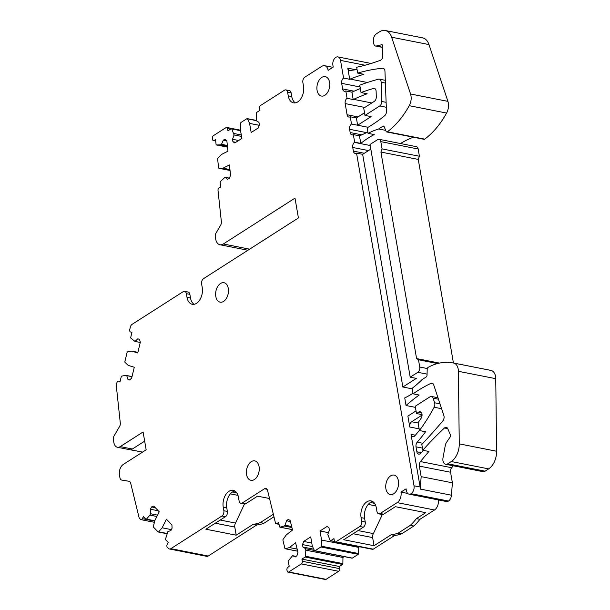 <?xml version="1.0" encoding="UTF-8"?>
<svg xmlns="http://www.w3.org/2000/svg" width="610" height="610" viewBox="0 0 610 610"><rect width="100%" height="100%" fill="white"/><g stroke="black" fill="none" stroke-linecap="round" stroke-linejoin="round"><path stroke-width="0.91" d="M415.418 407.366L406.054 405.52A189.557 119.865 101.2 0 1 419.2 395.036L413.077 393.831L412.124 388.326A120.849 76.418 -78.8 0 0 421.929 379.702L426.245 376.934A1.609 1.022 101.2 0 0 427.038 375.257L427.198 369.103A1.609 1.022 101.2 0 1 428.052 367.388A80.566 50.943 101.2 0 1 453.039 362.927A80.566 50.943 101.2 0 1 453.703 363.064A10.477 6.626 101.2 0 1 458.392 371.307L459.261 443.882A16.112 10.187 101.2 0 1 451.301 461.526L447.74 463.798A6.039 3.82 101.2 0 1 445.628 464.279A6.039 3.82 101.2 0 1 443.028 457.729L445.254 445.59A6.039 3.82 101.2 0 1 446.566 442.296L450.149 437.004A1.609 1.022 101.2 0 0 450.401 434.938L447.793 428.761A4.026 2.547 101.2 0 0 446.299 427.358A4.026 2.547 101.2 0 0 444.469 427.999A322.255 203.786 101.2 0 0 422.821 450.264L421.823 444.461A609.161 385.207 101.2 0 0 442.852 420.885A4.026 2.547 101.2 0 0 443.874 415.646L433.71 384.872A4.026 2.547 101.2 0 0 432.109 383.187A4.026 2.547 101.2 0 0 430.98 383.347A189.557 119.865 -78.8 0 0 413.077 393.831M406.054 405.52L404.743 397.933A120.849 76.418 -78.8 0 0 412.978 393.259M370.804 149.107L362.66 154.322L356.537 153.11L414.007 485.789L420.13 486.993A6.039 3.82 101.2 0 1 420.214 489.06L451.446 495.221L452.391 482.8L450.569 472.254A4.026 2.547 101.2 0 1 451.69 467.725A322.255 203.786 101.2 0 1 453.268 465.781M451.446 495.221A6.039 3.82 101.2 0 1 448.487 501.046A6.039 3.82 101.2 0 1 446.375 501.519L409.02 494.153A6.039 3.82 101.2 0 1 406.382 490.661L406.062 488.846L400.983 492.095A8.06 5.093 101.2 0 1 397.156 502.625L380.129 513.513A4.026 2.547 101.2 0 1 378.719 513.833A4.026 2.547 101.2 0 1 376.957 511.5L376.332 507.871A12.086 7.64 101.2 0 0 371.048 500.886A12.086 7.64 101.2 0 0 363.324 505.637A12.086 7.64 101.2 0 0 361.082 517.623L361.707 521.26A4.026 2.547 101.2 0 1 359.793 526.521L335.904 541.802A2.013 1.273 101.2 0 1 335.203 541.962A2.013 1.273 101.2 0 1 334.318 540.795L333.944 538.615L330.742 540.666A0.808 0.511 101.2 0 1 330.17 540.468L327.799 534.474L329.377 530.136L328.95 527.68L327.051 526.476L319.998 530.982L328.462 532.652M438.407 499.948A8.06 5.093 101.2 0 1 434.503 509.99L419.916 519.323A56.394 35.662 101.2 0 1 413.854 526.026L401.654 533.834A56.394 35.662 101.2 0 1 394.716 535.443L373.259 549.168A2.013 1.273 101.2 0 1 372.558 549.328L335.203 541.962M358.627 553.529L321.279 546.163A0.808 0.511 101.2 0 1 320.883 546.972L358.23 554.337A0.808 0.511 101.2 0 0 358.627 553.529L358.771 546.606M358.23 554.337L352.336 558.112A0.808 0.511 101.2 0 1 351.817 558.005M342.873 563.609L305.518 556.244A0.808 0.511 101.2 0 1 305.122 557.052L342.477 564.418A0.808 0.511 101.2 0 0 342.873 563.609L342.965 556.381M342.477 564.418L339.274 566.469L301.919 559.103L305.122 557.052M326.091 579.34L288.736 571.974A2.013 1.273 101.2 0 1 288.034 572.134L325.389 579.5A2.013 1.273 101.2 0 0 326.091 579.34L338.695 571.28A2.013 1.273 101.2 0 0 339.648 568.65L339.274 566.469M273.966 516.8L263.802 523.296A56.394 35.662 101.2 0 1 256.863 524.913L208.208 556.03A4.026 2.547 101.2 0 1 206.805 556.351L169.45 548.985A4.026 2.547 101.2 0 1 168.512 548.451L167.308 547.2A2.013 1.273 101.2 0 1 167.186 544.471L168.215 542.42L165.729 539.842A0.808 0.511 101.2 0 1 165.592 538.981L167.864 531.645L170.907 530.517L172.073 528.207L171.921 524.936L166.446 519.255L162.146 527.795L171.364 529.617M385.238 30.5L422.585 37.866A16.112 10.187 101.2 0 1 428.99 44.583L391.643 37.218A16.112 10.187 -78.8 0 0 385.238 30.5A16.112 10.187 -78.8 0 0 379.611 31.766L376.301 33.878A6.039 3.82 -78.8 0 0 373.434 41.77L373.77 43.706A4.026 2.547 101.2 0 0 375.531 46.032A4.026 2.547 101.2 0 0 376.256 46.009L382.691 47.283M391.643 37.218L410.553 94.001L447.9 101.367L428.99 44.583M447.9 101.367A10.477 6.626 101.2 0 1 446.596 113.063A80.566 50.943 101.2 0 1 424.705 139.149A1.609 1.022 101.2 0 1 424.08 139.316L386.732 131.951A1.609 1.022 -78.8 0 0 387.358 131.783A80.566 50.943 -78.8 0 0 409.241 105.698A10.477 6.626 -78.8 0 0 410.553 94.001M400.495 143.533A120.849 76.418 101.2 0 1 413.405 137.212M379.039 139.301A4.026 2.547 101.2 0 1 380.8 141.627L382.058 148.901L380.914 152.058L416.584 358.573L418.483 359.778L419.741 367.045A4.026 2.547 101.2 0 1 417.827 372.306L410.202 377.186L370.011 144.494L377.636 139.621A4.026 2.547 101.2 0 1 379.039 139.301L416.394 146.667A4.026 2.547 101.2 0 1 418.155 148.993L419.413 156.267L418.262 159.423L453.428 363.003M453.039 362.927L490.394 370.293A80.566 50.943 101.2 0 1 491.05 370.43A10.477 6.626 101.2 0 1 495.747 378.673L496.609 451.247A16.112 10.187 101.2 0 1 488.648 468.892L485.095 471.164A6.039 3.82 101.2 0 1 482.983 471.644L445.628 464.279M419.421 430.568L418.063 422.692A153.072 96.799 101.2 0 0 421.113 418.262A4.026 2.547 101.2 0 0 422.021 414.243A4.026 2.547 101.2 0 0 420.229 411.735A4.026 2.547 101.2 0 0 418.818 412.047L416.485 413.542L415.227 406.275L430.073 396.774A4.026 2.547 101.2 0 1 431.483 396.454A4.026 2.547 101.2 0 1 433.085 398.147L434.625 402.791A4.026 2.547 101.2 0 1 434.145 407.236A161.131 101.893 101.2 0 1 419.421 430.568L425.544 431.781A161.131 101.893 101.2 0 1 417.225 442.181A4.026 2.547 101.2 0 0 416.012 446.833L416.866 451.781A4.026 2.547 101.2 0 0 418.628 454.107A4.026 2.547 101.2 0 0 420.58 453.337A609.161 385.207 -78.8 0 0 423.454 450.386M420.214 489.06L421.159 476.646L419.337 466.101A4.026 2.547 101.2 0 1 420.458 461.564A322.255 203.786 101.2 0 1 428.944 451.469L422.821 450.264M416.028 410.888L407.884 416.096L409.767 427.008A4.026 2.547 101.2 0 1 411.681 421.739L418.117 423.012M419.383 430.325A153.072 96.799 101.2 0 1 414.914 435.746A4.026 2.547 101.2 0 1 412.795 436.691A4.026 2.547 101.2 0 1 411.033 434.366L415.364 435.22M420.13 486.993L411.033 434.366M414.007 485.789A6.039 3.82 101.2 0 1 414.091 487.855A6.039 3.82 101.2 0 1 411.132 493.681A6.039 3.82 101.2 0 1 409.02 494.153M422.067 415.097L411.681 421.739M421.159 476.646L452.391 482.8M407.678 493.421L400.983 492.095M419.916 519.323L416.394 518.63L425.711 512.667L395.402 506.689L383.652 514.207A4.026 2.547 101.2 0 1 382.241 514.527L378.719 513.833M413.854 526.026L410.332 525.332A56.394 35.662 -78.8 0 0 416.394 518.63M401.654 533.834L398.132 533.132L410.332 525.332M394.716 535.443L391.193 534.749A56.394 35.662 -78.8 0 0 398.132 533.132M391.193 534.749L374.052 545.714L343.743 539.736L363.316 527.215L359.793 526.521M358.916 547.437L321.569 540.071L319.998 530.982M321.279 546.163L321.569 540.071M320.883 546.972L314.989 550.746A0.808 0.511 101.2 0 1 314.417 550.548L312.289 546.011L310.719 536.922L303.666 541.428L311.779 543.03M343.163 557.517L305.808 550.151L305.557 548.703L302.941 547.04L302.522 544.585L303.666 541.428M314.363 550.433L305.557 548.703M305.518 556.244L305.808 550.151M339.648 568.65L302.301 561.284L301.919 559.103M302.301 561.284A2.013 1.273 101.2 0 1 301.34 563.914L338.695 571.28M288.736 571.974L301.34 563.914M288.034 572.134A2.013 1.273 101.2 0 1 287.188 571.128L286.944 570.121A2.013 1.273 101.2 0 1 287.76 567.414L289.239 566.248L288.179 561.863A0.808 0.511 101.2 0 1 288.355 560.933L292.564 555.679L295.309 556.953L296.978 555.641L297.962 552.393L295.606 542.732L289.414 547.574L297.161 549.107M296.056 556.366L292.564 555.679M297.665 551.173L285.388 548.756L289.414 547.574M285.388 548.756A0.808 0.511 101.2 0 1 284.885 548.359L282.926 540.285A0.808 0.511 101.2 0 1 283.101 539.354L286.326 534.871L292.518 530.029L290.162 520.376L288.172 519.445L286.502 520.757L290.444 521.535M291.908 527.528L284.161 525.995L285.152 525.225L286.502 520.757M291.656 526.506L285.152 525.225M292.411 529.594L280.142 527.177L284.161 525.995M280.142 527.177A0.808 0.511 101.2 0 1 279.639 526.781L278.572 522.396L277.085 523.563A2.013 1.273 101.2 0 1 276.269 523.792A2.013 1.273 101.2 0 1 275.423 522.785L267.645 490.791A4.026 2.547 101.2 0 0 265.884 488.465A4.026 2.547 101.2 0 0 264.473 488.778L242.277 502.983A4.026 2.547 101.2 0 1 240.866 503.296A4.026 2.547 101.2 0 1 239.105 500.97L238.479 497.333A12.086 7.64 101.2 0 0 233.188 490.356A12.086 7.64 101.2 0 0 225.471 495.106A12.086 7.64 101.2 0 0 223.229 507.093L223.855 510.722A4.026 2.547 101.2 0 1 221.941 515.991L170.861 548.664A4.026 2.547 101.2 0 1 169.45 548.985M269.513 498.515L257.55 496.159L245.799 503.677A4.026 2.547 101.2 0 1 244.389 503.99L240.866 503.296M273.524 515.008L272.479 514.802A56.394 35.662 -78.8 0 0 273.288 514.032M263.802 523.296L260.279 522.602L272.479 514.802M256.863 524.913L253.341 524.219A56.394 35.662 -78.8 0 0 260.279 522.602M253.341 524.219L236.2 535.183L205.89 529.205L225.464 516.685L221.941 515.991M167.056 533.468L158.691 531.821L162.146 527.795M158.691 531.821A0.808 0.511 101.2 0 1 158.081 531.905L153.506 527.162A0.808 0.511 101.2 0 1 153.369 526.3L154.948 520.33L159.248 511.79L153.781 506.109L151.562 506.933L155.275 507.665M158.295 510.799L150.403 509.243L151.562 506.933M157.571 515.122L150.609 513.75L150.403 509.243M156.884 516.487L149.915 515.114L150.609 513.75M154.826 520.788L146.461 519.14L149.915 515.114M146.461 519.14A0.808 0.511 101.2 0 1 145.851 519.224L143.365 516.647L142.336 518.691A2.013 1.273 101.2 0 1 140.956 519.644A2.013 1.273 101.2 0 1 140.483 519.377L139.682 518.546A4.026 2.547 101.2 0 1 138.927 517.067L130.708 483.288A4.026 2.547 101.2 0 0 129.007 481.267A4.026 2.547 101.2 0 0 128.954 481.259L129.061 481.282M121.764 480.085A4.026 2.547 101.2 0 1 121.71 480.078L128.954 481.259M121.71 480.078A4.026 2.547 101.2 0 1 119.949 477.752L119.461 474.954A8.06 5.093 101.2 0 1 123.289 464.431L146.164 449.799L143.083 431.987L120.216 446.619A8.06 5.093 101.2 0 1 117.394 447.252A8.06 5.093 101.2 0 1 113.872 442.593L113.391 439.802A4.026 2.547 101.2 0 1 114.116 435.837L119.514 426.611A4.026 2.547 101.2 0 0 120.292 422.974L116.365 386.435A4.026 2.547 101.2 0 1 116.51 384.376L116.891 382.79A2.013 1.273 101.2 0 1 118.508 381.189A2.013 1.273 101.2 0 1 118.584 381.212L120.048 381.662L121.237 376.736A0.808 0.511 101.2 0 1 121.756 376.095L125.774 375.341L126.75 375.646L127.986 379.489L129.633 380L131.668 378.101L134.284 367.25L128.176 365.367L125.058 362.409A0.808 0.511 101.2 0 1 124.898 361.562L127.086 352.488A0.808 0.511 101.2 0 1 127.604 351.848L131.623 351.093L137.73 352.976L140.346 342.126L139.446 339.328L137.799 338.817L135.008 341.425L130.906 338.161A0.808 0.511 101.2 0 1 130.746 337.315L131.935 332.389L130.471 331.931A2.013 1.273 101.2 0 1 129.724 329.606L130.296 327.219A4.026 2.547 101.2 0 1 132.111 324.337L183.198 291.656A4.026 2.547 -78.8 0 1 184.601 291.344A4.026 2.547 -78.8 0 1 186.363 293.669L186.995 297.306A12.086 7.64 -78.8 0 0 192.28 304.283A12.086 7.64 -78.8 0 0 200.004 299.533A12.086 7.64 -78.8 0 0 202.238 287.554L201.613 283.917A4.026 2.547 -78.8 0 1 203.526 278.656L298.412 217.953L294.988 198.136L223.321 243.985A9.668 6.115 101.2 0 1 219.943 244.747A9.668 6.115 101.2 0 1 215.711 239.166L215.338 236.977A4.026 2.547 101.2 0 1 216.062 233.02L220.591 225.281A4.026 2.547 101.2 0 0 221.361 221.643L218.014 190.427A2.013 1.273 101.2 0 1 219.104 187.895L220.652 187.11L220.149 182.367A0.808 0.511 101.2 0 1 220.423 181.475L225.052 177.258L227.515 179.287L229.261 178.41L230.572 175.367L229.452 164.929L222.985 168.185L229.947 169.557M120.216 446.619L132.355 449.013L130.784 449.89L142.603 452.079M132.034 376.576L125.774 375.341M132.012 376.683L126.75 375.646M137.883 352.328L131.623 351.093M140.262 342.462L135.008 341.425M229.39 178.112L225.052 177.258M219.013 168.299A0.808 0.511 101.2 0 1 218.937 168.291L230.046 170.487L219.013 168.299L222.985 168.185M218.937 168.291A0.808 0.511 101.2 0 1 218.578 167.765L217.64 159.035A0.808 0.511 101.2 0 1 217.922 158.135L221.506 154.444L227.972 151.189L226.851 140.742L225.06 139.271L223.313 140.148L226.867 140.849M227.446 146.225L220.477 144.852L221.514 144.326L223.313 140.148M227.362 145.477L221.514 144.326M227.538 147.14L216.504 144.966L220.477 144.852M216.504 144.966A0.808 0.511 101.2 0 1 216.07 144.433L215.566 139.69L214.011 140.468A2.013 1.273 101.2 0 1 213.416 140.567A2.013 1.273 101.2 0 1 212.516 139.24L212.402 138.15A2.013 1.273 101.2 0 1 213.378 135.679L225.982 127.62A2.013 1.273 101.2 0 1 226.684 127.459A2.013 1.273 101.2 0 1 227.568 128.626L227.942 130.807L231.144 128.756A0.808 0.511 101.2 0 1 231.716 128.946L234.095 134.947L232.509 139.286L232.936 141.741L234.835 142.946L241.888 138.439L240.317 129.343L240.607 123.258A0.808 0.511 101.2 0 1 241.003 122.45L246.905 118.675A0.808 0.511 101.2 0 1 247.469 118.874L249.597 123.411L251.167 132.5L258.221 127.993L259.364 124.836L258.945 122.381L256.33 120.719L256.368 113.178A0.808 0.511 101.2 0 1 256.764 112.37L259.967 110.319L259.585 108.138A2.013 1.273 101.2 0 1 260.546 105.507L284.443 90.219A4.026 2.547 -78.8 0 1 285.854 89.906A4.026 2.547 -78.8 0 1 287.615 92.232L288.24 95.869A12.086 7.64 -78.8 0 0 293.524 102.846A12.086 7.64 -78.8 0 0 301.248 98.096A12.086 7.64 -78.8 0 0 303.49 86.109L302.865 82.472A4.026 2.547 -78.8 0 1 304.779 77.211L321.798 66.33A8.06 5.093 101.2 0 1 324.611 65.697A8.06 5.093 101.2 0 1 328.134 70.348L333.212 67.092L332.9 65.278A6.039 3.82 101.2 0 1 335.774 57.386A6.039 3.82 101.2 0 1 337.887 56.913A6.039 3.82 101.2 0 1 340.525 60.398L365.039 65.232M241.293 134.963L233.843 133.491M241.545 136.419L234.095 134.947M238.662 140.498L232.509 139.286M235.834 142.313L232.936 141.741M259.197 125.309L249.597 123.411M364.528 112.751L356.385 117.959L350.262 116.754A4.026 2.547 -78.8 0 1 348.851 117.074A4.026 2.547 -78.8 0 1 347.09 114.741L345.161 103.578A4.026 2.547 101.2 0 1 347.075 98.317L345.809 90.966A402.821 254.728 101.2 0 0 345.496 91.103A4.026 2.547 -78.8 0 1 344.391 91.256A4.026 2.547 -78.8 0 1 342.629 88.93L341.669 83.341A4.026 2.547 101.2 0 1 343.582 78.08L340.525 60.398M343.582 78.08L349.705 79.292L347.776 68.152L355.737 69.723M357.056 69.509A322.255 203.786 101.2 0 1 350.056 70.501A4.026 2.547 101.2 0 1 349.545 70.478A4.026 2.547 101.2 0 1 347.776 68.152M383.972 126.415L382.935 126.209A1.609 1.022 -78.8 0 1 383.499 126.087A1.609 1.022 -78.8 0 1 384.094 126.636L386.138 131.394A1.609 1.022 -78.8 0 0 386.732 131.951M382.935 126.209L378.619 128.977L385.695 130.372M378.619 128.977A120.849 76.418 -78.8 0 0 368.089 133.354L374.212 134.566A120.849 76.418 -78.8 0 0 360.777 143.396L354.654 142.183A120.849 76.418 -78.8 0 0 354.402 142.389A4.026 2.547 -78.8 0 0 352.74 147.468L353.373 151.105A4.026 2.547 -78.8 0 0 355.134 153.43A4.026 2.547 -78.8 0 0 356.537 153.11M382.058 148.901L419.413 156.267M380.914 152.058L418.262 159.423M416.584 358.573L439.49 363.087M418.483 359.778L437.583 363.545M360.777 143.396L359.465 135.801L353.342 134.596A189.557 119.865 -78.8 0 1 352.931 134.764A4.026 2.547 -78.8 0 1 351.924 134.871A4.026 2.547 -78.8 0 1 350.163 132.545L349.606 129.29A4.026 2.547 101.2 0 1 351.52 124.028L357.643 125.233L356.385 117.959M368.089 133.354L367.136 127.848A189.557 119.865 -78.8 0 0 384.742 115.625A4.026 2.547 -78.8 0 0 386.45 111.264L384.956 71.301A4.026 2.547 -78.8 0 0 383.126 68.267A4.026 2.547 -78.8 0 0 382.653 68.244A288.736 182.588 -78.8 0 0 357.673 73.093L363.804 74.306A288.736 182.588 -78.8 0 0 350.094 79.087A4.026 2.547 101.2 0 0 349.705 79.292M359.465 135.801A189.557 119.865 -78.8 0 0 367.853 131.989M345.809 90.966L351.932 92.171A402.821 254.728 101.2 0 1 360.35 88.549M381.136 82.213L381.715 101.466A4.026 2.547 101.2 0 1 379.725 105.98L364.986 115.412L363.728 108.138L374.304 101.374A4.026 2.547 101.2 0 0 376.294 96.86L376.126 91.462A4.026 2.547 101.2 0 0 374.288 88.389A4.026 2.547 101.2 0 0 373.465 88.435A394.769 249.635 101.2 0 0 361.044 92.567L359.763 85.179A402.821 254.728 101.2 0 1 378.52 79.178A4.026 2.547 101.2 0 1 379.298 79.147A4.026 2.547 101.2 0 1 381.136 82.213L385.398 83.059M364.986 115.412L371.109 116.617L357.643 125.233L368.089 127.292M347.075 98.317L353.198 99.529A4.026 2.547 101.2 0 1 353.518 99.354A394.769 249.635 101.2 0 1 366.252 94.108A394.769 249.635 101.2 0 1 367.167 93.772L361.044 92.567M416.485 413.542L422.059 414.64M295.354 102.861A12.086 7.64 -78.8 0 1 291.763 96.563L291.138 92.926A4.026 2.547 -78.8 0 0 289.369 90.6L285.854 89.906M353.198 99.529L351.932 92.171M351.52 124.028L350.262 116.754M354.654 142.183L353.342 134.596M361.082 517.623L364.605 518.317A12.086 7.64 101.2 0 1 372.74 501.565M364.605 518.317L365.23 521.954A4.026 2.547 101.2 0 1 363.316 527.215M312.549 546.568L302.522 544.585M313.776 549.175L302.941 547.04M223.229 507.093L226.752 507.787A12.086 7.64 101.2 0 1 234.888 491.035M226.752 507.787L227.377 511.424A4.026 2.547 101.2 0 1 225.464 516.685M132.355 449.013L144.669 441.137M129.8 379.847L127.986 379.489M194.102 304.298A12.086 7.64 -78.8 0 1 190.511 298L189.885 294.363A4.026 2.547 -78.8 0 0 188.124 292.037L184.601 291.344M374.052 545.714L372.649 537.585A4.026 2.547 101.2 0 1 373.389 533.597L382.333 514.543M236.2 535.183L234.797 527.055A4.026 2.547 101.2 0 1 235.536 523.067L244.48 504.005M382.203 44.827L381.646 44.721A1.609 1.022 101.2 0 1 381.936 44.713A1.609 1.022 101.2 0 1 382.668 45.971L382.813 55.632A4.026 2.547 101.2 0 1 380.388 60.276A322.255 203.786 101.2 0 1 356.667 67.222L357.673 73.093M381.646 44.721L376.256 46.009M358.062 530.578L373.389 533.597M375.844 505.919L368.211 504.409M220.21 520.048L235.536 523.067M237.992 495.381L230.359 493.879M259.075 466.597A9.912 6.268 -78.8 0 0 254.744 460.87A9.912 6.268 -78.8 0 0 248.407 464.767A9.912 6.268 -78.8 0 0 246.57 474.595A9.912 6.268 -78.8 0 0 250.908 480.314A9.912 6.268 -78.8 0 0 257.237 476.425A9.912 6.268 -78.8 0 0 259.075 466.597M398.414 480.825A9.912 6.268 -78.8 0 0 394.075 475.099A9.912 6.268 -78.8 0 0 387.746 478.995A9.912 6.268 -78.8 0 0 385.909 488.824A9.912 6.268 -78.8 0 0 390.248 494.542A9.912 6.268 -78.8 0 0 396.576 490.646A9.912 6.268 -78.8 0 0 398.414 480.825M228.3 288.438A9.912 6.268 -78.8 0 0 223.969 282.72A9.912 6.268 -78.8 0 0 217.64 286.608A9.912 6.268 -78.8 0 0 215.803 296.437A9.912 6.268 -78.8 0 0 220.134 302.163A9.912 6.268 -78.8 0 0 226.47 298.267A9.912 6.268 -78.8 0 0 228.3 288.438M329.583 82.342A9.912 6.268 -78.8 0 0 325.252 76.616A9.912 6.268 -78.8 0 0 318.916 80.512A9.912 6.268 -78.8 0 0 317.078 90.341A9.912 6.268 -78.8 0 0 321.417 96.06A9.912 6.268 -78.8 0 0 327.745 92.163A9.912 6.268 -78.8 0 0 329.583 82.342M362.66 154.322L402.859 387.007L412.215 388.86M410.202 377.186L416.325 378.391L402.859 387.007M433.092 383.759L430.98 383.347M447.74 463.798L485.095 471.164M451.301 461.526L488.648 468.892M496.609 451.247L459.261 443.882M458.392 371.307L495.747 378.673M491.05 370.43L453.703 363.064M409.767 427.008L419.123 428.853M419.337 466.101L450.569 472.254M420.458 461.564L451.69 467.725M411.132 493.681L448.487 501.046M397.156 502.625L434.503 509.99M383.652 514.207L380.129 513.513M373.259 549.168L335.904 541.802M334.524 541.413L330.742 540.666M352.336 558.112L314.989 550.746M278.938 523.929L277.085 523.563M264.473 488.778L267.066 489.289M242.277 502.983L245.799 503.677M208.208 556.03L170.861 548.664M154.734 521.138L142.336 518.691M249.612 249.17L223.321 243.985M215.681 140.796L214.011 140.468M227.568 128.626L230.458 129.19M231.716 128.946L240.554 130.692M247.469 118.874L256.307 120.612M446.596 113.063L409.241 105.698M424.705 139.149L387.358 131.783M370.186 145.508L354.402 142.389M368.516 150.578L352.74 147.468M353.373 151.105L364.315 153.262M380.8 141.627L418.155 148.993M419.741 367.045L427.274 368.531M417.827 372.306L427.069 374.128M349.606 129.29L366.564 132.629M350.163 132.545L361.791 134.833M383.568 68.427L382.653 68.244M367.395 82.495L350.094 79.087M341.669 83.341L360.075 86.971M342.629 88.93L354.113 91.195M381.715 101.466L386.122 102.335M379.725 105.98L386.305 107.276M433.085 398.147L438.445 399.207M434.625 402.791L439.978 403.85M434.145 407.236L441.579 408.7M417.225 442.181L422.905 443.302M416.012 446.833L422.448 448.098M416.866 451.781L421.258 452.643M347.09 114.741L358.039 116.906M345.161 103.578L364.803 107.451M373.465 88.435L375.036 88.747M353.518 99.354L371.818 102.96M418.818 412.047L421.411 412.558M291.138 92.926L287.615 92.232M291.763 96.563L288.24 95.869M365.23 521.954L361.707 521.26M227.377 511.424L223.855 510.722M189.885 294.363L186.363 293.669M190.511 298L186.995 297.306M372.649 537.585L353.121 533.735M234.797 527.055L215.269 523.205M370.384 502.51L374.563 503.334M232.532 491.973L236.71 492.796M447.74 428.647L444.469 427.999M330.46 540.727L334.608 541.543M314.707 550.807L352.054 558.173M285.228 548.764L297.672 551.219M279.975 527.185L292.419 529.64M276.269 523.792L279.044 524.341M158.264 532.011L166.987 533.735M146.042 519.331L154.757 521.047M140.956 519.644L154.422 522.305M117.394 447.252L130.784 449.89M140.91 451.888L142.435 452.185M219.943 244.747L247.912 250.26M216.436 144.959L227.545 147.147M213.416 140.567L215.704 141.017M226.684 127.459L240.462 130.174M231.426 128.695L240.515 130.487M247.18 118.614L256.276 120.406M324.611 65.697L332.862 67.321M337.887 56.913L371.132 63.47M379.298 79.147L385.299 80.329M431.483 396.454L437.957 397.735M382.691 47.443L375.531 46.032"/></g></svg>
